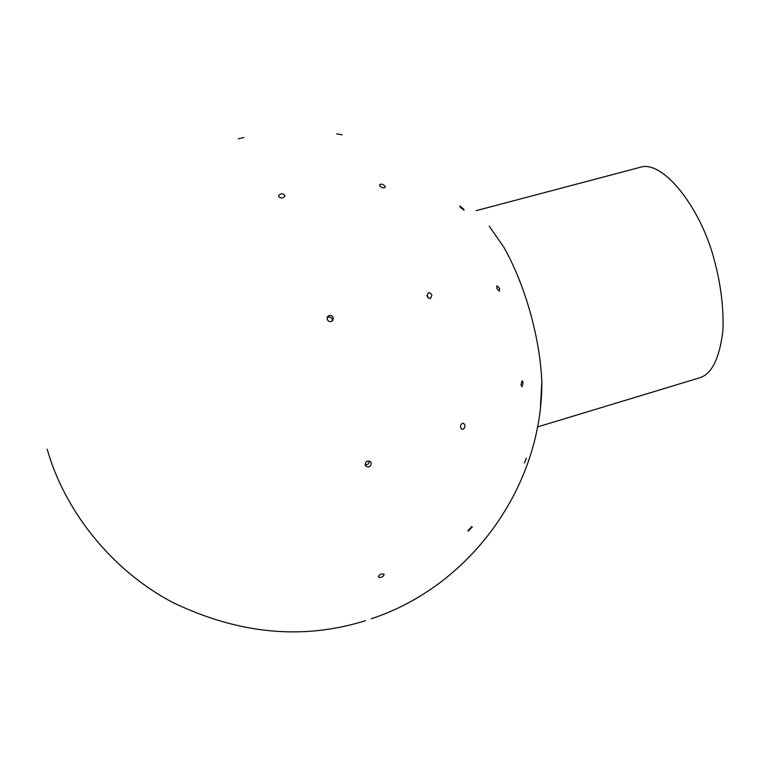 <?xml version="1.0" encoding="UTF-8"?>
<svg xmlns="http://www.w3.org/2000/svg" width="761" height="761" viewBox="0 0 761 761"><rect width="100%" height="100%" fill="white"/><g stroke="black" fill="none" stroke-linecap="round" stroke-linejoin="round"><path stroke-width="1.14" d="M476.167 210.654L639.763 167.42C662.679 158.982 700.957 208.086 714.256 259.872C720.829 284.176 723.73 307.663 722.95 330.341C719.611 358.355 711.782 374.203 699.435 377.875L537.494 426.94M540.453 406.831L541.842 381.651C539.815 335.572 524.186 282.94 503.639 246.916L489.237 226.226M524.415 463.011L526.355 458.179L524.415 463.011M467.986 530.484L471.944 526.45L472.172 527.107L468.215 531.13L467.986 530.484M378.379 576.6C379.749 574.136 381.613 573.375 383.972 574.289L384.105 574.764C382.716 577.228 380.852 577.989 378.502 577.066L378.379 576.6M520.952 384.952L522.065 380.766L523.13 382.574L522.008 386.75L520.952 384.952M460.491 427.482C460.491 424.79 461.48 423.382 463.459 423.249L464.961 425.123C464.961 427.815 463.972 429.223 461.994 429.356L460.491 427.482M365.166 464.762C367.734 464.904 369.104 463.658 369.275 461.023M365.194 464.904C365.575 461.518 367.297 460.415 370.36 461.575L371.235 463.078C370.845 466.474 369.114 467.577 366.051 466.388L365.194 464.904M496.781 288.39L496.971 285.651L499.577 288.429L499.387 291.168L496.781 288.39M428.586 298.103L426.835 295.239M427.007 296.039L428.424 292.662L430.46 293.194L431.906 295.173L430.479 298.55L428.443 298.008L427.007 296.039M332.357 320.98L332.3 319.268C331.016 316.947 329.285 316.424 327.097 317.689M327.173 319.363L327.696 316.481C329.922 314.721 331.796 315.121 333.308 317.67L332.766 320.581C330.531 322.303 328.666 321.893 327.173 319.363M460.11 207.097L459.863 206.031L463.744 209.132L463.991 210.207L460.11 207.097M379.796 185.836L379.691 184.657C381.356 183.658 383.135 184.181 385.047 186.226L385.152 187.406C383.487 188.405 381.708 187.881 379.796 185.836M278.735 196.633L278.574 195.872C280.172 193.389 282.207 193.132 284.69 195.13L284.852 195.9C283.254 198.383 281.209 198.631 278.735 196.633M336.676 133.831L342.174 134.859L336.676 133.831M238.345 138.768L244.005 137.551L238.345 138.768M373.708 617.922L371.254 618.779C470.774 586.018 542.422 486.384 541.842 381.651M365.461 620.672C303.239 640.182 239.211 634.217 173.375 602.788C110.212 569.884 63.886 508.824 47.182 449.133M365.603 465.894L366.051 466.388M327.278 317.147L327.696 316.481"/></g></svg>
